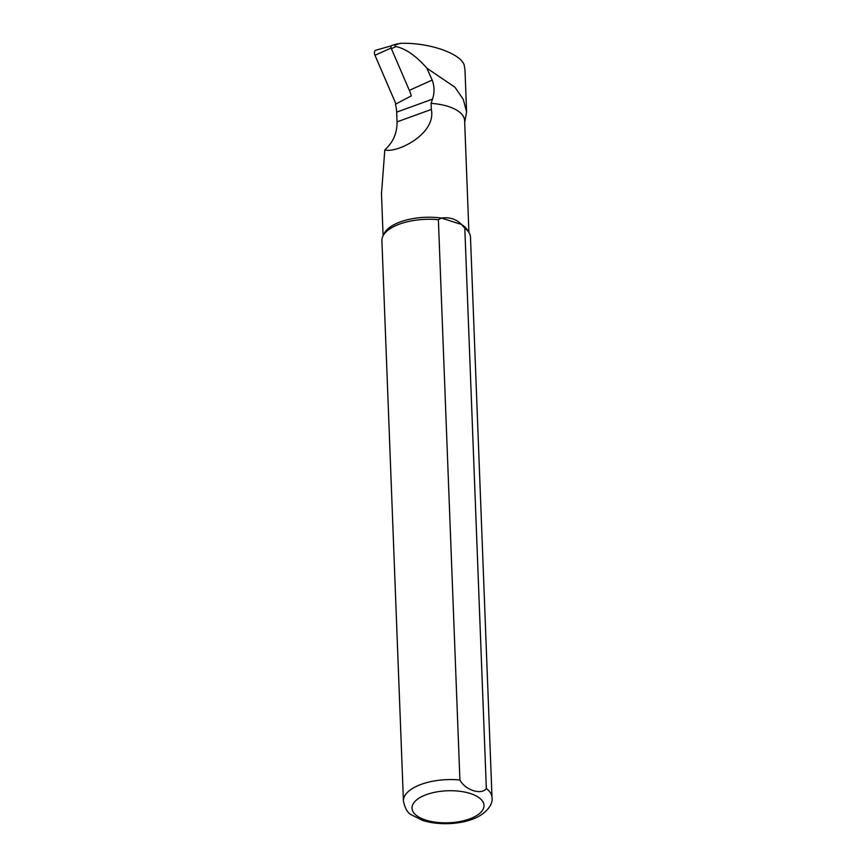 <?xml version="1.0" encoding="UTF-8"?>
<svg xmlns="http://www.w3.org/2000/svg" width="867" height="867" viewBox="0 0 867 867"><rect width="100%" height="100%" fill="white"/><g stroke="black" fill="none" stroke-linecap="round" stroke-linejoin="round"><path stroke-width="1.3" d="M468.917 232.497L464.625 120.654A42.949 19.096 177.8 0 0 431.105 103.368L432.503 99.141L396.663 112.146A27.907 16.961 -114.5 0 0 395.471 104.192L411.326 95.879A30.41 18.478 65.5 0 0 409.332 90.363L391.364 48.65A2.839 1.723 -114.5 0 1 391.949 45.387L397.769 43.751M432.503 99.141C434.649 92.736 434.54 86.375 432.178 80.078L426.867 68.19C416.29 56.03 406.005 48.812 396.024 46.558L394.918 45.886L395.395 44.943L400.012 43.372C428.027 42.266 459.781 52.898 464.148 64.841L464.994 70.021L466.598 112.006L464.69 122.377M396.663 112.146L397.032 121.879C397.216 133.052 393.141 142.372 384.818 149.839C396.002 153.708 436.502 134.374 431.332 109.437L431.105 103.368M426.867 68.19L454.915 87.188L463.303 99.391L466.598 112.006M381.48 193.775L384.818 149.839M438.377 219.698L441.487 218.072A42.949 19.096 177.8 0 0 384.179 233.57L382.921 236.138A44.336 19.713 177.8 0 0 381.903 240.744L403.426 801.032C404.954 808.358 407.631 812.975 411.446 814.872L422.868 820.507C438.735 825.449 458.079 824.127 470.066 820.019C486.073 815.153 493.334 804.045 492.022 797.629A44.336 19.713 177.8 0 0 486.333 788.471C481.705 795.451 465.07 790.065 459.911 779.997L438.377 219.698A44.336 19.713 177.8 0 0 382.921 236.138M492.022 797.629L470.499 237.341A44.336 19.713 177.8 0 0 469.112 232.822L467.671 230.362A42.949 19.096 177.8 0 0 461.504 224.488L441.487 218.072C449.659 216.967 456.335 219.102 461.504 224.488L464.81 228.173L486.333 788.471M469.112 232.822A44.336 19.713 177.8 0 0 464.81 228.173M391.342 45.832L375.899 50.178A4.433 2.699 65.5 0 0 374.978 55.271L395.948 103.953M432.178 80.078L409.332 90.363M396.024 46.558L391.364 48.65M459.911 779.997A44.336 19.713 177.8 0 0 403.426 801.032M425.697 820.041A36.024 16.018 -2.2 0 1 434.692 792.297A36.024 16.018 -2.2 0 1 483.623 807.99A36.024 16.018 -2.2 0 1 425.697 820.041M431.332 109.437L397.032 121.879M391.136 47.988L374.978 55.271M383.095 235.791L381.447 192.832"/></g></svg>
